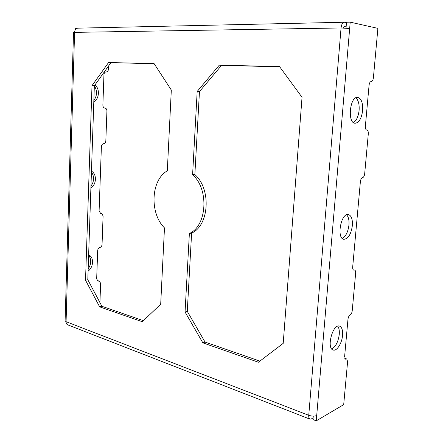 <?xml version="1.0" encoding="UTF-8"?>
<svg xmlns="http://www.w3.org/2000/svg" width="443" height="443" viewBox="0 0 443 443"><rect width="100%" height="100%" fill="white"/><g stroke="black" fill="none" stroke-linecap="round" stroke-linejoin="round"><path stroke-width="0.66" d="M192.6 174.747C209.257 189.283 207.008 225.902 189.371 233.489L185.058 312.016L202.855 342.854L258.407 362.23L283.199 343.358L302.037 97.277L279.539 66.594L219.285 65.16L197.174 91.468L192.6 174.747L194.859 174.57C211.494 189.05 209.234 225.537 191.614 233.101L189.371 233.489M92.006 85.649L85.532 280.225L87.797 279.749L94.348 85.776L92.006 85.649L108.568 62.524L154.203 63.775M85.532 280.225L99.647 306.855L142.269 321.723L160.693 304.23L164.48 227.896C149.424 213.188 150.858 180.019 167.31 170.848L171.314 90.04L154.098 63.609L108.568 62.524M197.174 91.468L199.455 91.601L194.859 174.57M344.084 26.502L346.116 26.879M344.322 22.239C342.583 22.549 341.492 24.459 341.055 27.964L74.585 32.372L66.079 321.696L308.749 415.301C308.621 417.433 309.042 418.718 310.017 419.15L67.818 324.885C66.666 324.392 66.09 323.335 66.079 321.696L65.11 320.793L73.521 32.516L74.585 32.372C74.823 29.808 75.919 28.407 77.857 28.164L344.322 22.239L346.47 22.671M99.93 302.569L100.627 283.326L99.409 281.133L97.909 281.089L96.674 278.88L97.681 250.566C97.87 248.9 98.601 247.875 99.874 247.499C101.142 247.122 101.868 246.103 102.051 244.442L103.092 215.879L101.613 213.415L100.594 213.376L99.099 210.896L101.392 146.583C101.585 144.861 102.327 143.897 103.618 143.693C104.908 143.493 105.65 142.535 105.838 140.819L106.924 110.983C106.874 109.305 106.226 108.336 104.991 108.075L104.819 108.064C103.579 107.804 102.926 106.829 102.87 105.129L103.955 74.668C104.138 72.945 104.869 72.026 106.148 71.91L106.27 71.916C107.544 71.799 108.269 70.886 108.452 69.169L108.568 65.99M313.112 417.904L311.335 418.94L310.017 419.15M346.016 28.103L346.509 22.233L350.208 22.15L377.89 28.369L373.399 77.791C373.089 80.094 372.386 81.34 371.295 81.523L371.19 81.512C370.088 81.695 369.384 82.946 369.069 85.272L365.375 126.227C365.276 128.498 365.741 129.782 366.771 130.076L366.92 130.081C367.95 130.375 368.41 131.649 368.299 133.891L364.683 173.717C364.367 176.009 363.653 177.327 362.54 177.682C361.416 178.031 360.696 179.36 360.38 181.669L352.683 267.046C352.584 268.835 352.933 269.87 353.741 270.152L353.326 269.937M313.262 416.138L312.968 419.571L316.258 420.85L343.696 404.636L347.605 361.643L346.758 358.974L345.485 359.146L344.626 356.454L347.971 319.325C348.281 317.116 348.99 315.682 350.108 315.017C351.221 314.358 351.925 312.935 352.229 310.742L355.646 273.17C355.751 271.404 355.402 270.38 354.599 270.097L354.173 270.125M91.463 171.153C94.115 172.704 95.439 175.422 95.433 179.31C95.167 183.208 93.65 186.126 90.893 188.059M90.965 185.966C92.554 184.006 93.412 181.674 93.545 178.966C93.6 176.264 92.892 174.044 91.424 172.288M95.029 84.829C97.316 86.861 98.446 89.702 98.412 93.346C98.136 97.371 96.602 100.223 93.805 101.896M93.861 100.19C95.472 98.34 96.347 96.02 96.48 93.218C96.541 90.416 95.826 88.013 94.337 86.014M350.208 22.15L349.665 28.518L341.055 27.964L308.749 415.301C311.927 416.348 314.585 416.398 316.717 415.456L316.258 420.85M331.707 348.934C335.683 346.797 338.203 341.957 339.266 334.404C339.554 330.672 339.039 327.936 337.71 326.198M342.267 238.406C345.833 236.412 348.06 231.949 348.951 225.016C349.294 220.204 348.503 216.804 346.581 214.811M353.448 122.567C356.493 120.623 358.376 116.548 359.107 110.329C359.483 104.249 358.376 100.079 355.79 97.814M344.316 26.497L343.17 27.975M88.639 254.897C91.252 256.087 92.559 258.546 92.559 262.284C92.299 266.066 90.804 269.045 88.085 271.221M88.168 268.774C89.735 266.703 90.582 264.36 90.71 261.747C90.76 259.138 90.062 257.078 88.617 255.567M99.409 281.133L97.1 280.497M279.683 66.788L221.544 65.392L199.455 91.601M191.614 233.101L187.278 311.363L205.054 342.079L259.886 361.106M94.348 85.776L110.911 62.734M143.371 320.677L101.901 306.285L87.797 279.749M75.26 29.853L75.31 28.252L77.353 28.219M342.561 335.368C342.007 343.103 336.896 351.299 333.286 350.048C326.164 348.752 332.66 323.634 339.443 326.081C341.858 327.017 342.899 330.113 342.561 335.368M352.357 225.631C351.044 234.286 348.237 238.838 343.923 239.286C336.309 238.633 340.944 212.723 348.353 214.562C351.371 215.542 352.711 219.235 352.357 225.631M362.634 110.562C361.549 118.464 359.063 122.694 355.17 123.243C347.234 123.398 349.748 96.269 357.617 97.366C361.305 98.374 362.972 102.77 362.634 110.562M101.901 306.285L99.647 306.855M185.058 312.016L187.278 311.363M205.054 342.079L202.855 342.854M219.285 65.16L221.544 65.392M346.121 359.063L344.947 358.692M349.665 28.518L316.717 415.456M97.233 280.663L98.662 281.111M100.085 213.172L101.104 213.399M104.686 108.048L104.991 108.075M99.902 213.033L101.613 213.415M346.758 358.974L344.792 358.359M354.599 270.097L353.182 269.776"/></g></svg>

